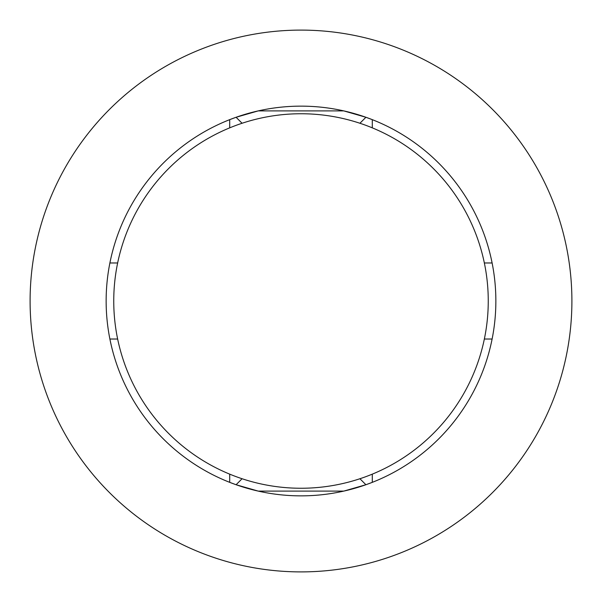 <?xml version="1.0" encoding="UTF-8"?>
<svg xmlns="http://www.w3.org/2000/svg" width="602" height="602" viewBox="0 0 602 602"><rect width="100%" height="100%" fill="white"/><g stroke="black" fill="none" stroke-linecap="round" stroke-linejoin="round"><path stroke-width="0.9" d="M301 571.9A270.9 270.9 0 0 0 571.9 301A270.9 270.9 0 0 0 301 30.1A270.9 270.9 0 0 0 30.1 301A270.9 270.9 0 0 0 301 571.9M229.708 127.85L229.708 119.647L236.089 117.27L258.228 110.896L343.772 110.896L365.911 117.27L372.292 119.647L372.292 127.85M229.708 119.647A194.86 194.86 0 0 0 109.888 262.976L117.646 262.976M117.646 339.024L109.888 339.024A194.86 194.86 0 0 0 229.708 482.352L229.708 474.15M372.292 474.15L372.292 482.352L365.911 484.73L343.772 491.104L258.228 491.104L236.089 484.73L229.708 482.352M301 106.14A194.86 194.86 0 0 0 106.14 301A194.86 194.86 0 0 0 301 495.86A194.86 194.86 0 0 0 495.86 301A194.86 194.86 0 0 0 301 106.14M242.072 478.74L236.089 484.73M365.911 484.73L359.928 478.74M372.292 482.352A194.86 194.86 0 0 0 492.112 339.024L484.354 339.024M484.354 262.976L492.112 262.976A194.86 194.86 0 0 0 372.292 119.647M359.928 123.26L365.911 117.27M242.072 123.26L236.089 117.27M488.252 301A187.252 187.252 0 0 0 301 113.748A187.252 187.252 0 0 0 113.748 301A187.252 187.252 0 0 0 301 488.252A187.252 187.252 0 0 0 488.252 301A187.252 187.252 0 0 0 301 113.748A187.252 187.252 0 0 0 113.748 301"/></g></svg>
